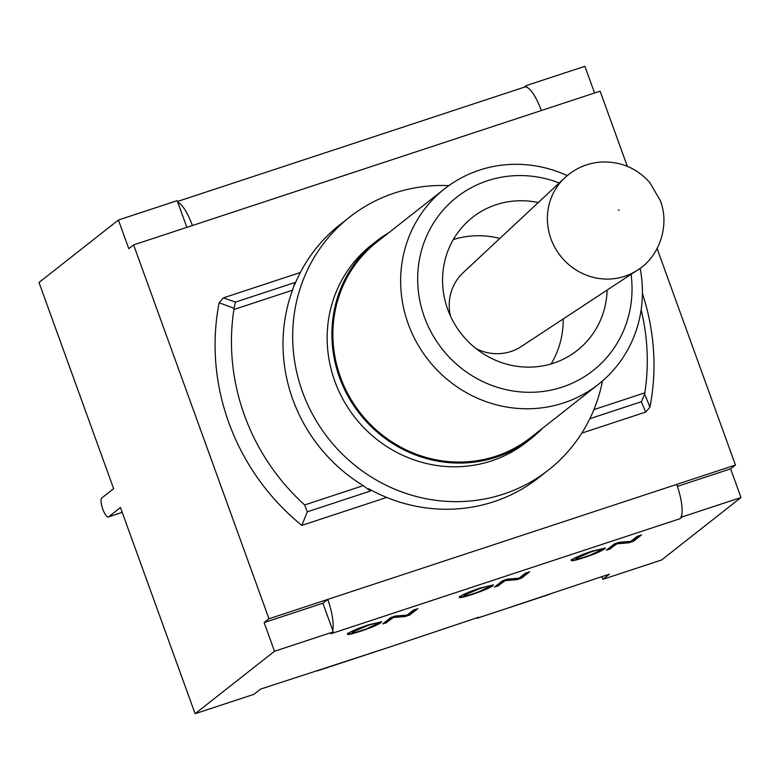 <?xml version="1.0" encoding="UTF-8"?>
<svg xmlns="http://www.w3.org/2000/svg" width="780" height="780" viewBox="0 0 780 780"><rect width="100%" height="100%" fill="white"/><g stroke="black" fill="none" stroke-linecap="round" stroke-linejoin="round"><path stroke-width="1.17" d="M318.026 670.644L390.068 646.903L260.51 689.13L253.87 694.346L195.107 713.71L120.461 507.526L108.625 516.847A10.082 2.847 71.8 0 1 108.361 516.984A10.082 2.847 71.8 0 1 102.667 508.794A10.082 2.847 71.8 0 1 101.79 497.981L113.636 488.67L39 282.477L118.414 220.018L177.187 200.655L186.849 227.351M607.113 290.082A84.669 80.788 -128.2 0 1 577.19 350.483A84.669 80.788 -128.2 0 1 447.72 309.358A84.669 80.788 -128.2 0 1 472.514 217.386A84.669 80.788 -128.2 0 1 538.268 202.547M641.14 309.806A213.905 204.116 -128.2 0 1 644.816 392.837L593.921 409.607M642.418 293.524A225.781 215.446 -128.2 0 1 649.954 407.16L644.65 394.124L644.816 392.837M386.675 497.435L301.821 525.398A225.781 215.446 -128.2 0 1 219.112 302.786L234.049 308.246L235.482 302.104L223.411 297.863L300.339 272.512M219.112 302.786L223.411 297.863M349.586 217.123L339.924 224.728A160.865 153.504 -128.2 0 0 294.703 284.593L294.967 282.497L292.519 290.189A160.865 153.504 -128.2 0 0 292.812 399.467A160.865 153.504 -128.2 0 0 363.265 485.628L370.441 491.01L368.608 488.738A160.865 153.504 -128.2 0 0 538.824 477.613L548.486 470.008A160.865 153.504 -128.2 0 1 302.484 391.862A160.865 153.504 -128.2 0 1 349.586 217.123A160.865 153.504 -128.2 0 1 448.851 185.63M234.049 308.246L233.912 309.504L292.519 290.189M363.265 485.628L304.668 504.943L307.32 511.807L370.441 491.01M304.668 504.943A213.905 204.116 -128.2 0 1 233.912 309.504M644.65 394.124L641.365 401.719L645.664 412.074L581.783 433.134M649.954 407.16L645.664 412.074M301.821 525.398L307.32 511.807M567.255 175.607A124.381 118.687 51.8 0 0 444.639 188.78A124.381 118.687 51.8 0 0 428.249 359.921A124.381 118.687 51.8 0 0 598.426 384.306A124.381 118.687 51.8 0 0 640.253 268.954L638.8 269.207M631.069 274.326A110.272 105.222 -128.2 0 1 522.785 392.077A110.272 105.222 -128.2 0 1 419.269 260.462A110.272 105.222 -128.2 0 1 559.221 182.978M598.426 384.306L530.673 437.599A124.381 118.687 -128.2 0 1 360.487 413.215A124.381 118.687 -128.2 0 1 376.886 242.073L444.639 188.78M542.578 428.24A125.385 119.652 -128.2 0 1 531.297 438.399A125.385 119.652 -128.2 0 1 359.726 413.81A125.385 119.652 -128.2 0 1 376.262 241.283A125.385 119.652 -128.2 0 1 388.791 232.703M531.297 438.399L526.558 442.123A125.385 119.652 -128.2 0 1 354.988 417.534A125.385 119.652 -128.2 0 1 371.524 245.008L376.262 241.283M602.482 380.962A160.865 153.504 -128.2 0 1 548.486 470.008M476.053 348.621A47.141 44.977 51.8 0 0 521.235 346.554L637.426 270.143A58.949 56.248 51.8 0 1 550.972 238.855A58.949 56.248 51.8 0 1 564.788 177.781C575.328 168.197 587.545 162.952 601.429 162.035C620.753 161.333 636.86 168.158 649.779 182.53L660.455 200.83C670.468 227.526 657.696 258.297 637.426 270.143M564.788 177.781L463.144 272.698A47.141 44.977 51.8 0 0 450.489 316.115M390.068 646.903L478.852 617.165L477.409 618.208L476.317 618.004M477.409 618.208L609.453 574.129L602.813 579.345L601.838 576.635M681.652 515.288A30.644 8.658 71.8 0 1 679.858 518.749L682.227 516.886L681.652 515.288A30.644 8.658 -108.2 0 0 676.679 484.409L735.452 465.046L657.082 248.557M177.762 202.254A30.644 8.658 71.8 0 1 192.397 225.527L133.624 244.891L268.973 618.774L264.137 622.576L322.91 603.213L333.284 631.888L274.521 651.251L264.137 622.576M192.397 225.527L541.34 110.526A30.644 8.658 -108.2 0 0 526.705 87.253L526.13 85.654L584.893 66.29L594.565 92.986M607.337 549.451L610.623 548.359L616.951 543.387L628.641 542.432L633.301 540.891L640.438 535.285M610.76 548.74L606.411 550.173L614.465 543.845L619.125 542.305L630.815 541.34L637.143 536.367L641.501 534.934L633.438 541.271L628.777 542.802L617.087 543.767L610.623 548.359M488.144 587.311C489.85 585.8 487.042 586.228 479.719 588.598L464.568 595.14C463.086 596.544 465.952 596.076 473.138 593.736C480.529 591.289 485.531 589.144 488.144 587.311L488.582 586.199L480.587 587.896M474.464 590.011L464.431 594.76L464.032 595.813L464.431 594.76M472.251 594.448C462.004 597.714 457.88 598.455 459.888 596.671C463.291 594.282 470.203 591.357 480.607 587.886L493.457 584.942L492.823 585.78C489.372 588.12 482.508 591.016 472.251 594.448L472.115 594.077C461.867 597.334 457.743 598.075 459.752 596.291M459.352 597.392L459.888 596.671M479.017 591.659L493.282 584.795M383.643 623.171L386.938 622.079L393.266 617.107L404.956 616.142L409.617 614.611L416.744 609.005M387.075 622.459L382.717 623.893L390.77 617.555L395.44 616.024L407.131 615.059L413.449 610.087L417.807 608.654L409.753 614.991L405.093 616.522L393.403 617.487L386.938 622.079M376.301 624.175C378.007 622.664 375.2 623.093 367.868 625.462L352.716 631.995C351.244 633.399 354.101 632.941 361.296 630.601C368.686 628.144 373.688 625.999 376.301 624.175L376.73 623.064L368.745 624.751L381.615 621.797L380.971 622.635C377.53 624.985 370.666 627.88 360.409 631.312C350.161 634.569 346.037 635.31 348.046 633.526C351.448 631.147 358.351 628.222 368.764 624.751M362.622 626.876L352.579 631.615L352.19 632.668L352.579 631.615M347.51 634.257L348.046 633.526M347.909 633.155C345.901 634.93 350.025 634.189 360.272 630.932L360.409 631.312M367.175 628.524L381.44 621.65M495.485 586.307L498.781 585.224L505.108 580.252L516.799 579.286L521.459 577.746L528.596 572.14M498.917 585.605L494.569 587.038L502.622 580.7L507.283 579.16L518.973 578.204L525.301 573.222L529.649 571.789L521.596 578.126L516.935 579.667L505.245 580.622L498.781 585.224M599.986 550.456C601.702 548.944 598.884 549.374 591.562 551.743L576.41 558.275C574.938 559.679 577.795 559.221 584.99 556.881C592.371 554.424 597.373 552.279 599.986 550.456L600.425 549.344L592.439 551.041L605.3 548.077L604.666 548.915C601.214 551.265 594.36 554.161 584.093 557.593C573.846 560.849 569.731 561.59 571.73 559.816C575.143 557.427 582.046 554.502 592.449 551.031M586.316 553.157L576.274 557.895L575.884 558.948L576.274 557.895M571.204 560.537L571.73 559.816M571.594 559.435C569.595 561.21 573.709 560.469 583.957 557.212L584.093 557.593M590.87 554.804L605.124 547.931M317.626 670.868L316.534 670.663M322.91 603.213L327.736 599.41A30.644 8.658 71.8 0 1 332.709 630.289M118.414 220.018L128.797 248.693L133.624 244.891M676.679 484.409L268.973 618.774M541.34 110.526L600.112 91.162L627.315 166.316M677.381 486.389L730.616 468.848L735.452 465.046M177.479 201.474L524.55 87.087A30.644 8.658 71.8 0 1 526.705 87.253M679.858 518.749L330.915 633.75L333.284 631.888M730.616 468.848L741 497.523L682.227 516.886M524.131 87.233L526.13 85.654M195.107 713.71L274.521 651.251M741 497.523L661.586 559.981L602.813 579.345M122.216 512.362L108.625 516.847M294.967 282.497L235.482 302.104M589.846 418.704L641.365 401.719M619.222 209.927L618.306 210.23L619.222 209.927M549.841 594.253L477.808 617.994M551.129 363.919A84.669 84.669 0 0 0 563.17 318.981M499.824 238.446A84.669 84.669 0 0 0 453.316 239.557M122.236 512.411L108.361 516.984"/></g></svg>
